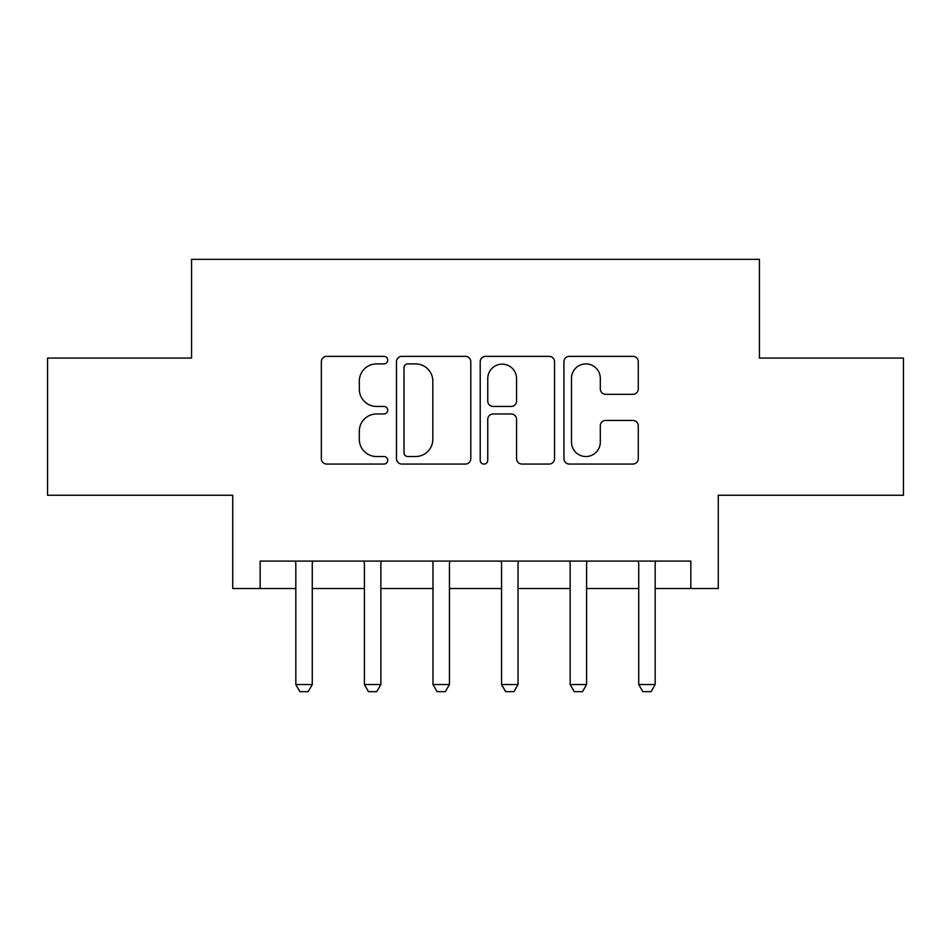 <?xml version="1.0" encoding="UTF-8"?>
<svg xmlns="http://www.w3.org/2000/svg" width="951" height="951" viewBox="0 0 951 951"><rect width="100%" height="100%" fill="white"/><g stroke="black" fill="none" stroke-linecap="round" stroke-linejoin="round"><path stroke-width="1.43" d="M387.723 360.132A3.768 3.768 0 0 0 383.942 356.352L326.728 356.352A5.385 5.385 0 0 0 321.343 361.737L321.343 458.679A5.385 5.385 0 0 0 326.728 464.064L383.942 464.064A3.768 3.768 0 0 0 387.723 460.296A3.768 3.768 0 0 0 383.942 456.528L376.548 456.528A17.237 17.237 0 0 1 359.312 439.291L359.312 431.219A17.237 17.237 0 0 1 376.548 413.982L383.942 413.982A3.768 3.768 0 0 0 387.723 410.214A3.768 3.768 0 0 0 383.942 406.446L376.548 406.446A17.237 17.237 0 0 1 359.312 389.209L359.312 381.125A17.237 17.237 0 0 1 376.548 363.9L383.942 363.9A3.768 3.768 0 0 0 387.723 360.132M632.89 394.32A5.385 5.385 0 0 0 638.276 388.935L638.276 361.737A5.385 5.385 0 0 0 632.89 356.352L569.34 356.352A5.385 5.385 0 0 0 563.955 361.737L563.955 458.679A5.385 5.385 0 0 0 569.34 464.064L632.89 464.064A5.385 5.385 0 0 0 638.276 458.679L638.276 425.822A5.385 5.385 0 0 0 632.89 420.437L605.692 420.437A5.385 5.385 0 0 0 600.307 425.822L600.307 442.12A14.408 14.408 0 0 1 585.899 456.528A14.408 14.408 0 0 1 571.492 442.12L571.492 378.296A14.408 14.408 0 0 1 585.899 363.9A14.408 14.408 0 0 1 600.307 378.296L600.307 388.935A5.385 5.385 0 0 0 605.692 394.32L632.89 394.32M260.158 588.526L260.158 561.09L690.842 561.09L690.842 588.526L718.278 588.526L718.278 495.257L903.45 495.257L903.45 358.087L759.433 358.087L759.433 259.326L191.567 259.326L191.567 358.087L47.55 358.087L47.55 495.257L232.722 495.257L232.722 588.526L295.82 588.526M470.793 361.737A5.385 5.385 0 0 0 465.408 356.352L401.857 356.352A5.385 5.385 0 0 0 396.472 361.737L396.472 458.679A5.385 5.385 0 0 0 401.857 464.064L465.408 464.064A5.385 5.385 0 0 0 470.793 458.679L470.793 361.737M485.592 356.352L549.143 356.352A5.385 5.385 0 0 1 554.528 361.737L554.528 458.679A5.385 5.385 0 0 1 549.143 464.064L521.944 464.064A5.385 5.385 0 0 1 516.559 458.679L516.559 419.367A5.385 5.385 0 0 0 511.174 413.982L493.141 413.982A5.385 5.385 0 0 0 487.756 419.367L487.756 460.296A3.768 3.768 0 0 1 483.988 464.064A3.768 3.768 0 0 1 480.207 460.296L480.207 361.737A5.385 5.385 0 0 1 485.592 356.352M312.273 588.526L364.399 588.526M380.852 588.526L432.978 588.526M449.443 588.526L501.557 588.526M518.022 588.526L570.148 588.526M586.601 588.526L638.727 588.526M655.18 588.526L690.842 588.526M407.777 363.9A3.768 3.768 0 0 0 404.009 367.668L404.009 452.759A3.768 3.768 0 0 0 407.777 456.528L415.587 456.528A17.237 17.237 0 0 0 432.824 439.291L432.824 381.125A17.237 17.237 0 0 0 415.587 363.9L407.777 363.9M516.559 378.569A14.408 14.408 0 0 0 502.164 364.162A14.408 14.408 0 0 0 487.756 378.569L487.756 401.06A5.385 5.385 0 0 0 493.141 406.446L511.174 406.446A5.385 5.385 0 0 0 516.559 401.06L516.559 378.569M312.879 561.09L312.534 562.172A5.492 5.492 89.8 0 0 312.273 563.836L312.273 684.542L308.16 691.674L299.934 691.674L295.82 684.542L295.82 563.836A5.492 5.492 89.8 0 0 295.559 562.172L295.214 561.09M295.82 684.542L312.273 684.542M381.458 561.09L381.113 562.172A5.492 5.492 89.8 0 0 380.852 563.836L380.852 684.542L376.739 691.674L368.512 691.674L364.399 684.542L364.399 563.836A5.492 5.492 89.8 0 0 364.138 562.172L363.793 561.09M364.399 684.542L380.852 684.542M450.037 561.09L449.692 562.172A5.492 5.492 89.8 0 0 449.443 563.836L449.443 684.542L445.33 691.674L437.091 691.674L432.978 684.542L432.978 563.836A5.492 5.492 89.8 0 0 432.717 562.172L432.372 561.09M432.978 684.542L449.443 684.542M518.628 561.09L518.283 562.172A5.492 5.492 89.8 0 0 518.022 563.836L518.022 684.542L513.909 691.674L505.67 691.674L501.557 684.542L501.557 563.836A5.492 5.492 89.8 0 0 501.308 562.172L500.963 561.09M501.557 684.542L518.022 684.542M587.207 561.09L586.862 562.172A5.492 5.492 89.8 0 0 586.601 563.836L586.601 684.542L582.487 691.674L574.261 691.674L570.148 684.542L570.148 563.836A5.492 5.492 89.8 0 0 569.887 562.172L569.542 561.09M570.148 684.542L586.601 684.542M655.786 561.09L655.441 562.172A5.492 5.492 89.8 0 0 655.18 563.836L655.18 684.542L651.066 691.674L642.84 691.674L638.727 684.542L638.727 563.836A5.492 5.492 89.8 0 0 638.466 562.172L638.121 561.09M638.727 684.542L655.18 684.542"/></g></svg>
